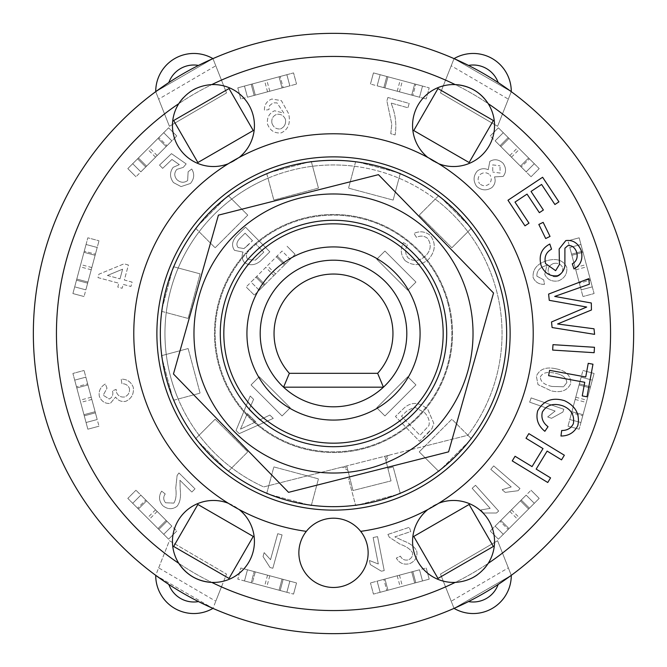 <?xml version="1.0" encoding="UTF-8"?>
<svg xmlns="http://www.w3.org/2000/svg" width="667" height="667" viewBox="0 0 667 667"><rect width="100%" height="100%" fill="white"/><g stroke="black" fill="none" stroke-linecap="round" stroke-linejoin="round"><path stroke-width="0.5" stroke-dasharray="3.33 2.5" d="M283.575 387.177A73.303 73.303 0 0 1 281.04 282.299A73.303 73.303 0 0 1 385.96 282.299A73.303 73.303 0 0 1 383.425 387.177L283.575 387.177A73.303 73.303 0 0 0 383.425 387.177M266.783 493.297L273.845 466.917L318.451 478.864L311.281 505.628L266.675 493.68L273.845 466.917L318.451 478.864L311.381 505.244M389.286 455.136L424.979 446.106L451.867 419.218L471.461 438.811L438.811 471.461L419.218 451.867L424.979 446.106L467.867 435.251A168.543 168.543 0 0 0 425.079 192.004A168.543 168.543 0 0 0 185.643 252.593A168.543 168.543 0 0 0 263.707 486.918L389.286 455.136A4.619 4.619 0 0 0 385.943 460.747L387.861 468.334L384.809 456.27L346.757 465.899L352.993 490.52L391.037 480.89L385.943 460.747L389.286 455.136L467.867 435.251A168.543 168.543 0 0 0 467.884 435.234L471.177 438.527M438.527 471.177L419.218 451.867L451.867 419.218L467.884 435.234A168.543 168.543 0 0 0 435.234 199.116L438.527 195.823M195.823 438.527L215.133 419.218L247.782 451.867L228.473 471.177M161.756 355.619L188.136 348.549L200.083 393.155L178.206 399.016A168.543 168.543 0 0 0 263.707 486.918L342.279 467.033A4.619 4.619 0 0 1 347.891 470.377L342.279 467.033M471.177 228.473L451.867 247.782L419.218 215.133L435.234 199.116A168.543 168.543 0 0 0 354.41 166.258L355.619 161.756M173.703 266.783L200.083 273.845L188.136 318.451L166.258 312.59A168.543 168.543 0 0 0 178.206 399.016L173.703 400.217M400.217 173.703L393.155 200.083L348.549 188.136L354.41 166.258A168.543 168.543 0 0 0 267.984 178.206L266.783 173.703M228.473 195.823L247.782 215.133L215.133 247.782L199.116 231.766A168.543 168.543 0 0 0 166.258 312.59L161.756 311.381M311.381 161.756L318.451 188.136L273.845 200.083L267.984 178.206A168.543 168.543 0 0 0 199.116 231.766L195.823 228.473M346.757 465.899L352.993 490.52L391.037 480.89L384.809 456.27L346.757 465.899M400.217 493.297L393.155 466.917L387.861 468.334L393.155 466.917L400.325 493.68L355.719 505.628L348.549 478.864L349.95 478.497L348.549 478.864L355.619 505.244M236.226 233.467A139.536 139.536 0 0 1 468.768 299.275A139.536 139.536 0 0 1 295.506 467.759A139.536 139.536 0 0 1 236.226 233.467M460.222 215.491A173.162 173.162 0 0 0 167.934 282.758A173.162 173.162 0 0 0 372.344 502.251A173.162 173.162 0 0 0 460.222 215.491M254.877 409.955A109.671 109.671 0 0 0 443.171 333.5A109.671 109.671 0 0 0 292.238 231.891A109.671 109.671 0 0 0 254.877 409.955M378.447 174.654L218.409 215.149L173.462 373.995L288.553 492.346L448.591 451.851L493.538 293.005L378.447 174.654M273.912 275.546L295.131 254.319L284.526 264.932L290.237 259.213L282.074 251.05L251.05 282.074L259.213 290.237L290.237 259.213L282.074 251.05L246.156 286.968L256.77 276.363L251.05 282.074L259.213 290.237L264.932 284.526L254.319 295.131L246.156 286.968L254.319 295.131L275.546 273.912L273.912 275.546L265.749 267.384M256.77 276.363L264.932 284.526L256.77 276.363M285.334 264.115L277.172 255.953L285.334 264.115M264.115 285.334L255.953 277.172L264.115 285.334M295.131 254.319L286.968 246.156L295.131 254.319M284.526 264.932L276.363 256.77L284.526 264.932M259.213 290.237L251.05 282.074L282.074 251.05L290.237 259.213L259.213 290.237L251.05 282.074L282.074 251.05L290.237 259.213L259.213 290.237M97.207 247.474L86.051 244.489L74.704 286.86L85.851 289.853L97.207 247.474L86.051 244.489L83.959 252.293L95.114 255.286L98.999 240.787L84.059 296.54L87.944 282.041L85.851 289.853L74.696 286.86L86.051 244.489L97.207 247.474L85.851 289.853L97.207 247.474L95.114 255.286L83.959 252.293L87.844 237.802L98.999 240.787L87.844 237.802L72.903 293.555L76.788 279.056L87.944 282.041L76.788 279.056L74.704 286.86L86.051 244.489L97.207 247.474M95.414 254.169L87.644 283.158L95.414 254.169L84.259 251.184L95.414 254.169M84.059 296.54L72.903 293.555L84.059 296.54M87.644 283.158L76.497 280.173L87.644 283.158M171.878 140.854L163.707 132.691L132.691 163.707L140.854 171.878L171.878 140.854L163.707 132.691L157.996 138.403L166.158 146.565L176.772 135.96L135.96 176.772L146.565 166.158L140.854 171.878L132.691 163.707L140.854 171.878L132.691 163.707L163.707 132.691L171.869 140.854L140.854 171.869L171.869 140.854L166.158 146.565L157.996 138.403L168.609 127.797L176.772 135.96L168.609 127.797L127.797 168.609L138.403 157.996L146.565 166.158L138.403 157.996L132.691 163.707L163.707 132.691L171.869 140.854M166.975 145.756L145.756 166.975L166.975 145.756L158.813 137.585L166.975 145.756M135.96 176.772L127.797 168.609L135.96 176.772M145.756 166.975L137.585 158.813L145.756 166.975M289.853 85.851L286.86 74.704L244.489 86.051L247.474 97.207L289.853 85.851L286.86 74.704L279.056 76.788L282.041 87.944L296.54 84.059L240.787 98.999L255.286 95.114L247.474 97.207L244.489 86.051L247.474 97.207L244.489 86.051L286.86 74.696L289.853 85.851L247.474 97.207L289.853 85.851L282.041 87.944L279.056 76.788L293.555 72.903L296.54 84.059L293.555 72.903L237.802 87.844L252.293 83.959L255.286 95.114L252.293 83.959L244.489 86.051L286.86 74.696L289.853 85.851M283.158 87.644L254.169 95.414L283.158 87.644L280.173 76.497L283.158 87.644M240.787 98.999L237.802 87.844L240.787 98.999M254.169 95.414L251.184 84.259L254.169 95.414M419.526 97.207L422.511 86.051L380.14 74.704L377.147 85.851L419.526 97.207L422.511 86.051L414.707 83.959L411.714 95.114L426.213 98.999L370.46 84.059L384.959 87.944L377.147 85.851L380.14 74.696L422.511 86.051L419.526 97.207L377.147 85.851L419.526 97.207L411.714 95.114L414.707 83.959L429.198 87.844L426.213 98.999L429.198 87.844L373.445 72.903L387.944 76.788L384.959 87.944L387.944 76.788L380.14 74.704L422.511 86.051L419.526 97.207M412.831 95.414L383.842 87.644L412.831 95.414L415.816 84.259L412.831 95.414M370.46 84.059L373.445 72.903L370.46 84.059M383.842 87.644L386.827 76.497L383.842 87.644M526.146 171.878L534.309 163.707L503.293 132.691L495.122 140.854L526.146 171.878L534.309 163.707L528.597 157.996L520.435 166.158L531.04 176.772L490.228 135.96L500.842 146.565L495.122 140.854L503.293 132.691L495.122 140.854L503.293 132.691L534.309 163.707L526.146 171.869L495.131 140.854L526.146 171.869L520.435 166.158L528.597 157.996L539.203 168.609L531.04 176.772L539.203 168.609L498.391 127.797L509.004 138.403L500.842 146.565L509.004 138.403L503.293 132.691L534.309 163.707L526.146 171.869M521.244 166.975L500.025 145.756L521.244 166.975L529.415 158.813L521.244 166.975M490.228 135.96L498.391 127.797L490.228 135.96M500.025 145.756L508.187 137.585L500.025 145.756M581.149 289.853L592.296 286.86L580.949 244.489L569.793 247.474L581.149 289.853L592.296 286.86L590.212 279.056L579.056 282.041L582.941 296.54L575.171 267.55L568.001 240.787L571.886 255.286L569.793 247.474L580.949 244.489L569.793 247.474L580.949 244.489L592.304 286.86L581.149 289.853L569.793 247.474L581.149 289.853L579.056 282.041L590.212 279.056L594.097 293.555L582.941 296.54L594.097 293.555L579.156 237.802L583.041 252.293L571.886 255.286L583.041 252.293L580.949 244.489L592.304 286.86L581.149 289.853M579.356 283.158L571.586 254.169L579.356 283.158L590.503 280.173L579.356 283.158M568.001 240.787L579.156 237.802L568.001 240.787M571.586 254.169L582.741 251.184L571.586 254.169M569.793 419.526L580.949 422.511L592.296 380.14L581.149 377.147L569.793 419.526L580.949 422.511L583.041 414.707L571.886 411.714L568.001 426.213L582.941 370.46L579.056 384.959L581.149 377.147L592.304 380.14L580.949 422.511L569.793 419.526L581.149 377.147L569.793 419.526L571.886 411.714L583.041 414.707L579.156 429.198L568.001 426.213L579.156 429.198L594.097 373.445L590.212 387.944L579.056 384.959L590.212 387.944L592.296 380.14L580.949 422.511L569.793 419.526M571.586 412.831L579.356 383.842L571.586 412.831L582.741 415.816L571.586 412.831M582.941 370.46L594.097 373.445L582.941 370.46M579.356 383.842L590.503 386.827L579.356 383.842M495.122 526.146L503.293 534.309L534.309 503.293L526.146 495.122L495.122 526.146L503.293 534.309L509.004 528.597L500.842 520.435L490.228 531.04L531.04 490.228L520.435 500.842L526.146 495.122L534.309 503.293L526.146 495.122L534.309 503.293L503.293 534.309L495.131 526.146L526.146 495.131L495.131 526.146L500.842 520.435L509.004 528.597L498.391 539.203L490.228 531.04L498.391 539.203L539.203 498.391L528.597 509.004L520.435 500.842L528.597 509.004L534.309 503.293L503.293 534.309L495.131 526.146M500.025 521.244L521.244 500.025L500.025 521.244L508.187 529.415L500.025 521.244M531.04 490.228L539.203 498.391L531.04 490.228M521.244 500.025L529.415 508.187L521.244 500.025M377.147 581.149L380.14 592.296L422.511 580.949L419.526 569.793L377.147 581.149L380.14 592.296L387.944 590.212L384.959 579.056L370.46 582.941L399.45 575.171L426.213 568.001L411.714 571.886L419.526 569.793L422.511 580.949L419.526 569.793L422.511 580.949L380.14 592.304L377.147 581.149L419.526 569.793L377.147 581.149L384.959 579.056L387.944 590.212L373.445 594.097L370.46 582.941L373.445 594.097L429.198 579.156L414.707 583.041L411.714 571.886L414.707 583.041L422.511 580.949L380.14 592.304L377.147 581.149M383.842 579.356L412.831 571.586L383.842 579.356L386.827 590.503L383.842 579.356M426.213 568.001L429.198 579.156L426.213 568.001M412.831 571.586L415.816 582.741L412.831 571.586M247.474 569.793L289.853 581.149L286.86 592.296L289.853 581.149L247.474 569.793L244.489 580.949L247.474 569.793L244.489 580.949L286.86 592.296L289.853 581.149L282.041 579.056L279.056 590.212L293.555 594.097L237.802 579.156L252.293 583.041L255.286 571.886L240.787 568.001L237.802 579.156L240.787 568.001L267.55 575.171L254.169 571.586L251.184 582.741L254.169 571.586L267.55 575.171L283.158 579.356L280.173 590.503L283.158 579.356L269.776 575.771L296.54 582.941L293.555 594.097L296.54 582.941L282.041 579.056L279.056 590.212L286.86 592.296L252.293 583.041L255.286 571.886L247.474 569.793L289.853 581.149L286.86 592.304L244.489 580.949L247.474 569.793M140.854 495.122L132.691 503.293L163.707 534.309L171.878 526.146L140.854 495.122L132.691 503.293L138.403 509.004L146.565 500.842L135.96 490.228L176.772 531.04L166.158 520.435L171.878 526.146L163.707 534.309L171.878 526.146L163.707 534.309L132.691 503.293L140.854 495.131L171.869 526.146L140.854 495.131L146.565 500.842L138.403 509.004L127.797 498.391L135.96 490.228L127.797 498.391L168.609 539.203L157.996 528.597L166.158 520.435L157.996 528.597L163.707 534.309L132.691 503.293L140.854 495.131M145.756 500.025L166.975 521.244L145.756 500.025L137.585 508.187L145.756 500.025M176.772 531.04L168.609 539.203L176.772 531.04M166.975 521.244L158.813 529.415L166.975 521.244M85.851 377.147L74.704 380.14L86.051 422.511L97.207 419.526L85.851 377.147L74.704 380.14L76.788 387.944L87.944 384.959L84.059 370.46L98.999 426.213L95.114 411.714L97.207 419.526L86.051 422.511L97.207 419.526L86.051 422.511L74.696 380.14L85.851 377.147L97.207 419.526L85.851 377.147L87.944 384.959L76.788 387.944L72.903 373.445L84.059 370.46L72.903 373.445L87.844 429.198L83.959 414.707L95.114 411.714L83.959 414.707L86.051 422.511L74.696 380.14L85.851 377.147M87.644 383.842L95.414 412.831L87.644 383.842L76.497 386.827L87.644 383.842M98.999 426.213L87.844 429.198L98.999 426.213M95.414 412.831L84.259 415.816L95.414 412.831M451.217 601.225L454.044 608.379L511.281 575.338L497.59 540.712L440.478 574.07L454.044 608.379L511.281 575.338L508.329 567.867L451.217 601.225L440.478 574.07L497.59 540.712L508.329 567.867M221.452 586.893L226.522 574.07L169.41 540.712L155.719 575.338L212.956 608.379L221.452 586.893A277.063 277.063 0 0 0 445.548 586.893M215.783 65.775L212.956 58.621L155.719 91.662L169.41 126.288L226.522 92.93L212.956 58.621L155.719 91.662L158.671 99.133L215.783 65.775L226.522 92.93L169.41 126.288L158.671 99.133M508.329 99.133L511.281 91.662L454.044 58.621L440.478 92.93L497.59 126.288L511.281 91.662L454.044 58.621L451.217 65.775L508.329 99.133L497.59 126.288L440.478 92.93L451.217 65.775M384.926 415.95L415.95 384.926L407.787 376.763L376.763 407.787L384.926 415.95L376.763 407.787L407.787 376.763L415.95 384.926L384.926 415.95M282.074 415.95L290.237 407.787L259.213 376.763L251.05 384.926L282.074 415.95L251.05 384.926L259.213 376.763L290.237 407.787L282.074 415.95M415.95 282.074L384.926 251.05L376.763 259.213L407.787 290.237L415.95 282.074L407.787 290.237L376.763 259.213L384.926 251.05L415.95 282.074M427.964 433.158L431.966 428.581L433.808 423.328L427.797 409.438C419.476 402.051 411.622 401.542 404.235 407.912L395.439 416.458L419.56 441.312L431.966 428.581L433.808 423.328L427.797 409.438C419.476 402.051 411.622 401.542 404.235 407.912L395.439 416.458L419.56 441.312L427.964 433.158M555.878 368.776C546.04 366.6 539.536 369.076 536.368 376.213L538.002 384.592L551.234 390.879C561.089 393.046 567.6 390.57 570.752 383.442C570.944 375.579 565.991 370.685 555.878 368.776C546.04 366.6 539.536 369.076 536.368 376.213L538.002 384.592L551.234 390.879C561.089 393.046 567.6 390.57 570.752 383.442C570.944 375.579 565.991 370.685 555.878 368.776M269.535 105.669L273.12 102.835L277.022 102.893L283.834 113.09L274.579 110.755C269.076 113.298 266.725 117.776 267.534 124.187C270.035 130.574 274.562 133.483 281.107 132.908C288.211 129.665 290.737 123.262 288.661 113.707L281.374 100.617L271.828 99.024C266.75 101 264.29 104.752 264.44 110.272L268.934 109.621L269.535 105.669L273.12 102.835L277.022 102.893L283.834 113.09L274.579 110.755C269.076 113.298 266.725 117.776 267.534 124.187C270.035 130.574 274.562 133.483 281.107 132.908C288.211 129.665 290.737 123.262 288.661 113.707L281.374 100.617L271.828 99.024C266.75 101 264.29 104.752 264.44 110.272L268.934 109.621L269.535 105.669M239.245 433.633L273.278 418.384L269.843 415.057L259.721 419.927L249.074 409.613L253.618 399.341L250.183 396.015L236.026 430.523L239.245 433.633L273.278 418.384L269.843 415.057L259.721 419.927L249.074 409.613L253.618 399.341L250.183 396.015L236.026 430.523L239.245 433.633M187.635 180.582C183.992 183.066 180.423 182.758 176.922 179.656C174.104 176.205 174.07 172.778 176.838 169.376L183.258 167.4L186.176 163.915L171.486 153.652L159.521 165.099L162.648 168.367L171.944 159.463L179.315 164.657L173.178 167.317C169.551 172.278 169.651 177.364 173.478 182.583L181.057 186.602L190.429 183.467C194.28 178.848 194.722 174.029 191.737 169.001L188.127 171.761L187.635 180.582C183.992 183.066 180.423 182.758 176.922 179.656C174.104 176.205 174.07 172.778 176.838 169.376L183.258 167.4L186.176 163.915L171.486 153.652L159.521 165.099L162.648 168.367L171.944 159.463L179.315 164.657L173.178 167.317C169.551 172.278 169.651 177.364 173.478 182.583L181.057 186.602L190.429 183.467C194.28 178.848 194.722 174.029 191.737 169.001L188.127 171.761L187.635 180.582M387.902 534.425L389.303 537.21L399.908 544.114C406.261 546.381 410.447 549.224 412.481 552.651C412.956 555.936 411.597 558.346 408.404 559.871C404.761 560.655 402.101 559.421 400.425 556.178L396.298 558.079C399.325 563.24 403.81 565.099 409.755 563.648C415.333 561.047 417.675 556.912 416.775 551.259C414.816 546.882 410.313 543.397 403.277 540.812L394.864 536.868L410.755 531.574L409.33 527.289L387.902 534.425L389.303 537.21L399.908 544.114C406.261 546.381 410.447 549.224 412.481 552.651C412.956 555.936 411.597 558.346 408.404 559.871C404.761 560.655 402.101 559.421 400.425 556.178L396.298 558.079C399.325 563.24 403.81 565.099 409.755 563.648C415.333 561.047 417.675 556.912 416.775 551.259C414.816 546.882 410.313 543.397 403.277 540.812L394.864 536.868L410.755 531.574L409.33 527.289L387.902 534.425M129.431 388.452C129.907 392.563 128.264 395.406 124.496 396.982C120.685 397.415 118.009 395.856 116.475 392.313L116.166 389.37L112.406 390.862L112.623 391.479C113.34 394.914 112.223 397.432 109.263 399.024L103.193 395.231L107.012 388.194L105.344 383.967C100.559 386.818 98.533 390.879 99.283 396.148C101.401 401.401 105.078 403.827 110.288 403.427L115.616 397.065C118.026 400.584 121.386 402.009 125.713 401.334C131.566 398.608 134.084 393.914 133.267 387.252C131.015 381.782 126.997 379.081 121.202 379.156L121.894 383.65C125.679 383.717 128.197 385.318 129.431 388.452C129.907 392.563 128.264 395.406 124.496 396.982C120.685 397.415 118.009 395.856 116.475 392.313L116.166 389.37L112.406 390.862L112.623 391.479C113.34 394.914 112.223 397.432 109.263 399.024L103.193 395.231L107.012 388.194L105.344 383.967C100.559 386.818 98.533 390.879 99.283 396.148C101.401 401.401 105.078 403.827 110.288 403.427L115.616 397.065C118.026 400.584 121.386 402.009 125.713 401.334C131.566 398.608 134.084 393.914 133.267 387.252C131.015 381.782 126.997 379.081 121.202 379.156L121.894 383.65C125.679 383.717 128.197 385.318 129.431 388.452M270.519 559.705L264.14 552.635L263.048 556.586L270.027 567.5L272.828 568.276L282.074 534.901L277.722 533.7L270.519 559.705L264.14 552.635L263.048 556.586L270.027 567.5L272.828 568.276L282.074 534.901L277.722 533.7L270.519 559.705M490.187 508.379L480.799 509.947L483.533 512.998L496.49 512.998L498.658 511.055L475.513 485.284L472.153 488.302L490.187 508.379L480.799 509.947L483.533 512.998L496.49 512.998L498.658 511.055L475.513 485.284L472.153 488.302L490.187 508.379M555.136 411.047L547.665 416.95L551.534 418.292L562.881 412.048L563.84 409.296L531.14 397.899L529.648 402.159L555.136 411.047L547.665 416.95L551.534 418.292L562.881 412.048L563.84 409.296L531.14 397.899L529.648 402.159L555.136 411.047M511.23 486.943L502.126 489.695L505.227 492.371L518.076 490.72L519.977 488.511L493.73 465.908L490.787 469.335L511.23 486.943L502.126 489.695L505.227 492.371L518.076 490.72L519.977 488.511L493.73 465.908L490.787 469.335L511.23 486.943M378.314 563.99L369.451 560.522L370.235 564.54L381.357 571.185L384.217 570.627L377.564 536.643L373.128 537.51L378.314 563.99L369.451 560.522L370.235 564.54L381.357 571.185L384.217 570.627L377.564 536.643L373.128 537.51L378.314 563.99M387.886 97.474L386.902 100.992L391.804 124.287L390.762 133.717L395.114 134.942C396.807 124.22 395.439 113.59 391.012 103.035L407.929 107.779L409.154 103.427L387.886 97.474L386.902 100.992L391.804 124.287L390.762 133.717L395.114 134.942C396.807 124.22 395.439 113.59 391.012 103.035L407.929 107.779L409.154 103.427L387.886 97.474M178.956 472.953L177.105 475.463L175.755 488.044C176.605 494.731 175.963 499.758 173.829 503.118L165.549 502.751C163.257 499.858 163.148 496.932 165.233 493.964L161.664 491.145C158.471 496.19 158.846 501.034 162.79 505.669C167.642 509.463 172.378 509.68 177.013 506.32C180.023 502.593 181.099 496.998 180.223 489.553L179.932 480.265L191.838 492.046L195.014 488.836L178.956 472.953L177.105 475.463L175.755 488.044C176.605 494.731 175.963 499.758 173.829 503.118L165.549 502.751C163.257 499.858 163.148 496.932 165.233 493.964L161.664 491.145C158.471 496.19 158.846 501.034 162.79 505.669C167.642 509.463 172.378 509.68 177.013 506.32C180.023 502.593 181.099 496.998 180.223 489.553L179.932 480.265L191.838 492.046L195.014 488.836L178.956 472.953M405.044 260.564C413.165 266.416 421.135 265.858 428.956 258.888C435.526 250.942 435.985 243.13 430.34 235.459C425.338 231.441 419.885 230.757 413.982 233.4L416.433 237.335C420.619 235.434 424.362 235.801 427.647 238.444C431.574 244.472 430.957 250.217 425.779 255.678C419.81 261.156 413.949 261.931 408.187 258.029C405.102 254.077 404.836 249.716 407.404 244.956L403.402 242.571C400.158 249.125 400.709 255.119 405.044 260.564C413.165 266.416 421.135 265.858 428.956 258.888C435.526 250.942 435.985 243.13 430.34 235.459C425.338 231.441 419.885 230.757 413.982 233.4L416.433 237.335C420.619 235.434 424.362 235.801 427.647 238.444C431.574 244.472 430.957 250.217 425.779 255.678C419.81 261.156 413.949 261.931 408.187 258.029C405.102 254.077 404.836 249.716 407.404 244.956L403.402 242.571C400.158 249.125 400.709 255.119 405.044 260.564M128.406 265.007L124.037 263.832L98.891 274.22L97.982 277.614L118.818 283.217L117.776 287.093L122.136 288.269L123.187 284.392L130.94 286.485L132.116 282.116L124.354 280.032L128.406 265.007L124.037 263.832L98.891 274.22L97.982 277.614L118.818 283.217L117.776 287.093L122.136 288.269L123.187 284.392L130.94 286.485L132.116 282.116L124.354 280.032L128.406 265.007M536.91 276.18C536.593 270.969 539.653 267.442 546.081 265.599L546.898 265.391L544.756 274.395C547.44 279.773 551.993 281.933 558.437 280.882C564.707 278.222 567.475 273.687 566.733 267.275C563.348 260.313 556.937 258.062 547.49 260.522C537.269 263.523 532.483 269.185 533.116 277.505C535.259 282.208 539.044 284.492 544.472 284.35L543.713 279.873L536.91 276.18C536.593 270.969 539.653 267.442 546.081 265.599L546.898 265.391L544.756 274.395C547.44 279.773 551.993 281.933 558.437 280.882C564.707 278.222 567.475 273.687 566.733 267.275C563.348 260.313 556.937 258.062 547.49 260.522C537.269 263.523 532.483 269.185 533.116 277.505C535.259 282.208 539.044 284.492 544.472 284.35L543.713 279.873L536.91 276.18M503.06 163.24C498.791 159.346 494.389 158.729 489.836 161.389L488.236 169.735C484.384 168.026 480.749 168.443 477.33 170.994C473.287 175.788 473.028 180.899 476.572 186.326C481.491 190.57 486.618 190.97 491.954 187.535C495.031 184.409 495.873 180.857 494.489 176.888L503.135 176.43C506.361 172.328 506.336 167.934 503.06 163.24C498.791 159.346 494.389 158.729 489.836 161.389L488.236 169.735C484.384 168.026 480.749 168.443 477.33 170.994C473.287 175.788 473.028 180.899 476.572 186.326C481.491 190.57 486.618 190.97 491.954 187.535C495.031 184.409 495.873 180.857 494.489 176.888L503.135 176.43C506.361 172.328 506.336 167.934 503.06 163.24M236.385 236.151C232.033 241.212 231.416 245.94 234.517 250.342L243.071 252.118C241.462 255.928 241.938 259.421 244.497 262.59C249.817 265.925 255.194 265.358 260.622 260.889L269.818 251.809L245.489 227.164L236.385 236.151C232.033 241.212 231.416 245.94 234.517 250.342L243.071 252.118C241.462 255.928 241.938 259.421 244.497 262.59C249.817 265.925 255.194 265.358 260.622 260.889L269.818 251.809L245.489 227.164L236.385 236.151M257.745 258.087L263.79 252.126L255.444 260.13L247.765 259.471C245.506 256.211 246.165 252.735 249.741 249.058L255.319 243.547L263.79 252.126L255.319 243.547L249.741 249.058C246.165 252.735 245.506 256.211 247.765 259.471L255.444 260.13L257.745 258.087M247.282 245.848L252.501 240.695L243.955 248.566L238.144 247.582C235.976 244.814 236.685 241.604 240.278 237.952L245.097 233.192L252.501 240.695L245.097 233.192L240.278 237.952C236.685 241.604 235.976 244.814 238.144 247.582L243.955 248.566L247.282 245.848M489.044 184.084C485.809 186.385 482.658 186.243 479.573 183.658C482.658 186.243 485.809 186.385 489.044 184.084C491.671 181.207 491.946 178.131 489.861 174.837C491.946 178.131 491.671 181.207 489.044 184.084M480.348 174.354C483.642 172.086 486.81 172.244 489.861 174.837C486.81 172.244 483.642 172.086 480.348 174.354C477.689 177.255 477.439 180.348 479.573 183.658C477.439 180.348 477.689 177.255 480.348 174.354M500.133 173.053L492.788 172.078L500.133 173.053L500 165.841L500.133 173.053M492.705 164.882L500 165.841L492.705 164.882L492.788 172.078L492.705 164.882M553.56 263.482C557.879 262.648 560.922 264.065 562.681 267.717C560.922 264.065 557.879 262.648 553.56 263.482C549.508 265.116 547.732 267.942 548.241 271.969C547.732 267.942 549.508 265.116 553.56 263.482M556.962 276.605C552.843 277.28 549.933 275.738 548.241 271.969C549.933 275.738 552.843 277.28 556.962 276.605C561.18 274.896 563.09 271.936 562.681 267.717C563.09 271.936 561.18 274.896 556.962 276.605M107.412 275.471L119.993 278.856L107.412 275.471L122.595 269.193L119.993 278.856L122.595 269.193L107.412 275.471M255.861 421.777L247.34 413.532L255.861 421.777L240.428 429.198L247.34 413.532L240.428 429.198L255.861 421.777M285.484 119.443C286.101 123.97 284.417 127.139 280.423 128.939C284.417 127.139 286.101 123.97 285.484 119.443C283.817 115.574 280.924 113.874 276.805 114.324C280.924 113.874 283.817 115.574 285.484 119.443M271.936 123.187C271.269 118.876 272.886 115.916 276.805 114.324C272.886 115.916 271.269 118.876 271.936 123.187C273.47 127.389 276.296 129.306 280.423 128.939C276.296 129.306 273.47 127.389 271.936 123.187M552.168 386.46C544.489 384.951 540.537 381.807 540.303 377.038C540.537 381.807 544.489 384.951 552.168 386.46L563.532 386.777L552.168 386.46M566.817 382.666L563.532 386.777L566.817 382.666C566.541 377.814 562.589 374.654 554.961 373.195C562.589 374.654 566.541 377.814 566.817 382.666M540.303 377.038C542.446 372.77 547.332 371.494 554.961 373.195C547.332 371.494 542.446 372.77 540.303 377.038M406.712 411.105L401.476 416.191L406.712 411.105L414.424 407.037L424.604 412.64C428.573 417.025 429.99 421.377 428.864 425.688L420.002 435.284L401.476 416.191L420.002 435.284L428.864 425.688C429.99 421.377 428.573 417.025 424.604 412.64L414.424 407.037L406.712 411.105M558.929 201.851L554.911 204.519L541.587 184.451L531.049 191.446L543.38 210.013L539.361 212.673L527.038 194.105L514.991 202.101L528.989 223.178L524.971 225.846L507.979 200.25L542.604 177.264L558.929 201.851M561.531 459.863L547.123 451.092L536.16 469.101L550.567 477.872L547.749 482.499L512.248 460.897L515.066 456.27L532.041 466.6L543.005 448.591L526.021 438.261L528.839 433.625L564.349 455.228L561.531 459.863M588.227 363.34L592.963 364.207L586.993 396.79L582.249 395.923L584.751 382.291L548.616 375.663L549.591 370.335L585.726 376.963L588.227 363.34M550.033 236.418L545.698 238.536L538.828 224.462L543.155 222.353L550.033 236.418M594.13 352.701L552.651 350.075L552.993 344.664L594.472 347.29L594.13 352.701M537.669 410.839C543.605 400.383 552.584 397.015 564.599 400.725C575.729 406.12 580.132 414.407 577.805 425.604C574.37 432.524 568.759 435.993 560.972 436.018L561.689 430.498C567.233 430.523 571.127 428.256 573.37 423.687C574.654 415.157 571.102 409.196 562.723 405.811C553.485 402.826 546.698 404.902 542.363 412.039C540.954 417.867 542.846 422.753 548.032 426.688L544.856 431.291C538.044 425.746 535.643 418.934 537.669 410.839M545.556 263.59L555.628 270.66L559.446 264.457L559.138 249.016L565.824 240.579C572.945 239.728 578.064 243.038 581.19 250.5C583.183 259.054 580.79 265.208 574.02 268.959L572.303 263.815C576.538 261.406 577.997 257.537 576.68 252.226C574.812 247.399 571.886 245.189 567.909 245.598L564.907 248.224L564.891 265.85C564.024 270.677 561.581 273.97 557.57 275.729C550 276.63 544.497 273.162 541.054 265.324C538.561 255.536 541.479 248.432 549.808 244.03L551.534 249.166C546.006 252.293 544.014 257.095 545.556 263.59M589.361 284.209L554.702 296.431L591.321 302.993L591.437 309.988L557.57 323.987L594.014 328.798L594.589 334.359L552.093 327.539L551.517 321.969L586.693 307.028L549.258 300.325L548.607 294.089L588.778 278.648L589.361 284.209M509.655 90.479L506.987 88.561M498.166 82.55A300.15 300.15 0 0 0 468.501 65.424M198.499 65.424A300.15 300.15 0 0 0 168.834 82.55M468.501 601.576A300.15 300.15 0 0 0 498.166 584.45M168.834 584.45A300.15 300.15 0 0 0 198.499 601.576M158.671 567.867L169.41 540.712L226.522 574.07L215.783 601.225L158.671 567.867L155.719 575.338L212.956 608.379L215.783 601.225M610.563 333.5A277.063 277.063 0 0 1 194.972 573.445A277.063 277.063 0 0 1 194.972 93.555A277.063 277.063 0 0 1 610.563 333.5A277.063 277.063 0 0 1 194.972 573.445A277.063 277.063 0 0 1 194.972 93.555A277.063 277.063 0 0 1 610.563 333.5M155.719 91.662A300.15 300.15 0 0 1 511.281 91.662A38.094 38.094 0 0 0 454.044 58.621A300.15 300.15 0 0 1 454.044 608.379A300.15 300.15 0 0 1 155.719 91.662A300.15 300.15 0 0 1 212.956 58.621A38.094 38.094 0 0 0 155.719 91.662M413.748 130.557L437.986 88.569L493.372 120.544L469.134 162.531L413.748 130.557M229.014 88.569L253.252 130.557L197.866 162.531L173.628 120.544L229.014 88.569M437.986 578.431L413.748 536.443L469.134 504.469L493.372 546.456L437.986 578.431M173.628 546.456L197.866 504.469L253.252 536.443L229.014 578.431L173.628 546.456M200.083 273.845L188.136 318.451L161.372 311.281L173.32 266.675L200.083 273.845M188.136 348.549L200.083 393.155L173.32 400.325L161.372 355.719L188.136 348.549M451.867 247.782L419.218 215.133L438.811 195.539L471.461 228.189L451.867 247.782M215.133 419.218L247.782 451.867L228.189 471.461L195.539 438.811L215.133 419.218M393.155 200.083L348.549 188.136L355.719 161.372L400.325 173.32L393.155 200.083M318.451 188.136L273.845 200.083L266.675 173.32L311.281 161.372L318.451 188.136M247.782 215.133L215.133 247.782L195.539 228.189L228.189 195.539L247.782 215.133M162.198 308.204L172.495 269.751M397.249 494.505L358.796 504.802M172.495 397.249L162.198 358.796M469.209 441.062L441.062 469.209M308.204 504.802L269.751 494.505M441.062 197.791L469.209 225.938M225.938 469.209L197.791 441.062M358.796 162.198L397.249 172.495M269.751 172.495L308.204 162.198M197.791 225.938L225.938 197.791M212.956 608.379A300.15 300.15 0 0 1 155.719 575.338A38.094 38.094 0 0 0 212.956 608.379M511.281 575.338A300.15 300.15 0 0 1 454.044 608.379A38.094 38.094 0 0 0 511.281 575.338A300.15 300.15 0 0 0 511.281 91.662M228.281 163.749A199.716 199.716 0 0 1 239.103 157.504A40.979 40.979 0 0 1 228.281 163.749A199.716 199.716 0 0 0 228.281 503.252A40.979 40.979 0 0 1 239.103 509.496A199.716 199.716 0 0 1 228.281 503.252M178.798 103.652A40.979 40.979 0 0 0 202.043 164.916A40.979 40.979 0 0 0 254.419 125.546A40.979 40.979 0 0 0 196.106 88.411M189.57 92.238A40.979 40.979 0 0 0 183.167 97.924M211.798 582.399A40.979 40.979 0 0 0 254.419 541.454A40.979 40.979 0 0 0 202.043 502.084A40.979 40.979 0 0 0 178.798 563.348M427.897 509.496A40.979 40.979 0 0 1 438.719 503.252A199.716 199.716 0 0 1 360.664 531.357A34.634 34.634 0 0 1 322.128 585.551A34.634 34.634 0 0 1 306.336 531.357A199.716 199.716 0 0 1 239.103 509.496M488.202 563.348A40.979 40.979 0 0 0 447.615 500.9A40.979 40.979 0 0 0 414.299 553.21A40.979 40.979 0 0 0 470.894 578.589M477.43 574.762A40.979 40.979 0 0 0 483.833 569.076M427.897 157.504A199.716 199.716 0 0 1 438.719 163.749A40.979 40.979 0 0 1 427.897 157.504A199.716 199.716 0 0 0 239.103 157.504M455.202 84.601A40.979 40.979 0 0 0 412.59 124.454A40.979 40.979 0 0 0 453.01 166.525A40.979 40.979 0 0 0 488.202 103.652M438.719 163.749A199.716 199.716 0 0 1 438.719 503.252M306.336 531.357A34.634 34.634 0 0 1 360.664 531.357M510.13 333.5A176.63 176.63 0 0 1 245.189 486.46A176.63 176.63 0 0 1 245.189 180.54A176.63 176.63 0 0 1 510.13 333.5M443.171 333.5A109.671 109.671 0 0 1 304.619 439.303A109.671 109.671 0 0 1 239.036 277.78A109.671 109.671 0 0 1 443.171 333.5A109.671 109.671 0 0 1 278.664 428.481A109.671 109.671 0 0 1 278.664 238.519A109.671 109.671 0 0 1 443.171 333.5M420.619 252.368A119.051 119.051 0 0 1 360.205 449.516A119.051 119.051 0 0 1 219.676 298.616A119.051 119.051 0 0 1 420.619 252.368A119.051 119.051 0 0 0 219.676 298.616A119.051 119.051 0 0 0 360.205 449.516A119.051 119.051 0 0 0 420.619 252.368M414.666 254.577A113.207 113.207 0 0 1 361.272 443.255A113.207 113.207 0 0 1 224.571 302.676A113.207 113.207 0 0 1 414.666 254.577M448.216 304.469A118.326 118.326 0 0 0 251.009 248.666A118.326 118.326 0 0 0 301.284 447.357A118.326 118.326 0 0 0 448.216 304.469A118.326 118.326 0 0 1 301.284 447.357A118.326 118.326 0 0 1 251.009 248.666A118.326 118.326 0 0 1 448.216 304.469M275.546 273.912L267.384 265.749M91.829 267.55L80.674 264.557M91.229 269.776L80.082 266.792M157.179 155.544L149.016 147.382M155.544 157.179L147.382 149.016M269.776 91.229L266.792 80.082M267.55 91.829L264.557 80.674M399.45 91.829L402.443 80.674M397.224 91.229L400.208 80.082M511.456 157.179L519.618 149.016M509.821 155.544L517.984 147.382M575.771 269.776L586.918 266.792M575.171 267.55L586.326 264.557M575.171 399.45L586.326 402.443M575.771 397.224L586.918 400.208M509.821 511.456L517.984 519.618M511.456 509.821L519.618 517.984M397.224 575.771L400.208 586.918M399.45 575.171L402.443 586.326M267.55 575.171L264.557 586.326M269.776 575.771L266.792 586.918M155.544 509.821L147.382 517.984M157.179 511.456L149.016 519.618M91.229 397.224L80.082 400.208M91.829 399.45L80.674 402.443M164.524 113.932A277.063 277.063 0 0 0 164.524 553.068M445.548 80.107A277.063 277.063 0 0 0 221.452 80.107M502.476 553.068A277.063 277.063 0 0 0 502.476 113.932"/><path stroke-width="1" d="M383.425 387.177A73.303 73.303 0 0 0 385.96 282.299A73.303 73.303 0 0 0 281.04 282.299A73.303 73.303 0 0 0 283.575 387.177L383.425 387.177A73.303 73.303 0 0 1 283.575 387.177L289.361 373.328A59.455 59.455 0 0 1 292.188 290.745A59.455 59.455 0 0 1 374.812 290.745A59.455 59.455 0 0 1 377.639 373.328L383.425 387.177M377.639 373.328L289.361 373.328M460.222 215.491A173.162 173.162 0 0 0 167.934 282.758A173.162 173.162 0 0 0 372.344 502.251A173.162 173.162 0 0 0 460.222 215.491M252.334 412.423A113.207 113.207 0 0 0 442.429 364.324A113.207 113.207 0 0 0 305.728 223.745A113.207 113.207 0 0 0 252.334 412.423M236.226 233.467A139.536 139.536 0 0 0 295.506 467.759A139.536 139.536 0 0 0 468.768 299.275A139.536 139.536 0 0 0 236.226 233.467M288.553 492.346L173.462 373.995L218.409 215.149L378.447 174.654L493.538 293.005L448.591 451.851L288.553 492.346M558.929 201.851L554.911 204.519L541.587 184.451L531.049 191.446L543.38 210.013L539.361 212.673L527.038 194.105L514.991 202.101L528.989 223.178L524.971 225.846L507.979 200.25L542.604 177.264L558.929 201.851M561.531 459.863L547.123 451.092L536.16 469.101L550.567 477.872L547.749 482.499L512.248 460.897L515.066 456.27L532.041 466.6L543.005 448.591L526.021 438.261L528.839 433.625L564.349 455.228L561.531 459.863M588.227 363.34L592.963 364.207L586.993 396.79L582.249 395.923L584.751 382.291L548.616 375.663L549.591 370.335L585.726 376.963L588.227 363.34M550.033 236.418L545.698 238.536L538.828 224.462L543.155 222.353L550.033 236.418M594.13 352.701L552.651 350.075L552.993 344.664L594.472 347.29L594.13 352.701M537.669 410.839C543.605 400.383 552.584 397.015 564.599 400.725C575.729 406.12 580.132 414.407 577.805 425.604C574.37 432.524 568.759 435.993 560.972 436.018L561.689 430.498C567.233 430.523 571.127 428.256 573.37 423.687C574.654 415.157 571.102 409.196 562.723 405.811C553.485 402.826 546.698 404.902 542.363 412.039C540.954 417.867 542.846 422.753 548.032 426.688L544.856 431.291C538.044 425.746 535.643 418.934 537.669 410.839M545.556 263.59L555.628 270.66L559.446 264.457L559.138 249.016L565.824 240.579C572.945 239.728 578.064 243.038 581.19 250.5C583.183 259.054 580.79 265.208 574.02 268.959L572.303 263.815C576.538 261.406 577.997 257.537 576.68 252.226C574.812 247.399 571.886 245.189 567.909 245.598L564.907 248.224L564.891 265.85C564.024 270.677 561.581 273.97 557.57 275.729C550 276.63 544.497 273.162 541.054 265.324C538.561 255.536 541.479 248.432 549.808 244.03L551.534 249.166C546.006 252.293 544.014 257.095 545.556 263.59M589.361 284.209L554.702 296.431L591.321 302.993L591.437 309.988L557.57 323.987L594.014 328.798L594.589 334.359L552.093 327.539L551.517 321.969L586.693 307.028L549.258 300.325L548.607 294.089L588.778 278.648L589.361 284.209M506.987 88.561L498.166 82.55A26.555 26.555 0 0 0 468.501 65.424L454.044 58.621A38.094 38.094 0 0 1 511.281 91.662L509.655 90.479M168.834 82.55L155.719 91.662A38.094 38.094 0 0 1 212.956 58.621L198.499 65.424A26.555 26.555 0 0 0 168.834 82.55M498.166 584.45L511.281 575.338A38.094 38.094 0 0 1 454.044 608.379L468.501 601.576A26.555 26.555 0 0 0 498.166 584.45M198.499 601.576L212.956 608.379A38.094 38.094 0 0 1 155.719 575.338L168.834 584.45A26.555 26.555 0 0 0 198.499 601.576M493.372 120.544L469.134 162.531L413.748 130.557L437.986 88.569L493.372 120.544M197.866 162.531L173.628 120.544L229.014 88.569L253.252 130.557L197.866 162.531M469.134 504.469L493.372 546.456L437.986 578.431L413.748 536.443L469.134 504.469M253.252 536.443L229.014 578.431L173.628 546.456L197.866 504.469L253.252 536.443M161.756 311.381L162.198 308.204M172.495 269.751L173.703 266.783M400.217 493.297L397.249 494.505M358.796 504.802L355.619 505.244M173.703 400.217L172.495 397.249M162.198 358.796L161.756 355.619M471.177 438.527L469.209 441.062M441.062 469.209L438.527 471.177M311.381 505.244L308.204 504.802M269.751 494.505L266.783 493.297M438.527 195.823L441.062 197.791M469.209 225.938L471.177 228.473M228.473 471.177L225.938 469.209M197.791 441.062L195.823 438.527M355.619 161.756L358.796 162.198M397.249 172.495L400.217 173.703M266.783 173.703L269.751 172.495M308.204 162.198L311.381 161.756M195.823 228.473L197.791 225.938M225.938 197.791L228.473 195.823M183.167 97.924A40.979 40.979 0 0 0 178.798 103.652C186.727 91.896 197.724 85.543 211.798 84.601A40.979 40.979 0 0 1 239.103 157.504M196.106 88.411A40.979 40.979 0 0 0 189.57 92.238M228.281 163.749A40.979 40.979 0 0 1 178.798 103.652A277.063 277.063 0 0 0 178.798 563.348A40.979 40.979 0 0 1 228.281 503.252M239.103 509.496A40.979 40.979 0 0 1 211.798 582.399C197.649 581.416 186.652 575.062 178.798 563.348A40.979 40.979 0 0 0 211.798 582.399A277.063 277.063 0 0 0 455.202 582.399A40.979 40.979 0 0 1 427.897 509.496M438.719 503.252A40.979 40.979 0 0 1 488.202 563.348C480.273 575.104 469.276 581.457 455.202 582.399M470.894 578.589A40.979 40.979 0 0 0 477.43 574.762M483.833 569.076A40.979 40.979 0 0 0 488.202 563.348A277.063 277.063 0 0 0 488.202 103.652A40.979 40.979 0 0 1 438.719 163.749M488.202 103.652A40.979 40.979 0 0 0 455.202 84.601C469.351 85.584 480.348 91.938 488.202 103.652M427.897 157.504A40.979 40.979 0 0 1 455.202 84.601A277.063 277.063 0 0 0 211.798 84.601M633.65 333.5A300.15 300.15 0 0 0 183.425 73.562A300.15 300.15 0 0 0 183.425 593.438A300.15 300.15 0 0 0 633.65 333.5A300.15 300.15 0 0 0 183.425 73.562A300.15 300.15 0 0 0 183.425 593.438A300.15 300.15 0 0 0 633.65 333.5M368.134 552.843A34.634 34.634 0 0 1 316.183 582.833A34.634 34.634 0 0 1 316.183 522.845A34.634 34.634 0 0 1 368.134 552.843M306.336 531.357A199.716 199.716 0 0 1 165.258 225.88A199.716 199.716 0 0 1 501.742 225.88A199.716 199.716 0 0 1 360.664 531.357M510.13 333.5A176.63 176.63 0 0 1 245.189 486.46A176.63 176.63 0 0 1 245.189 180.54A176.63 176.63 0 0 1 510.13 333.5M443.171 333.5A109.671 109.671 0 0 0 278.664 238.519A109.671 109.671 0 0 0 278.664 428.481A109.671 109.671 0 0 0 443.171 333.5M420.085 333.5A86.585 86.585 0 0 1 290.212 408.479A86.585 86.585 0 0 1 290.212 258.521A86.585 86.585 0 0 1 420.085 333.5"/></g></svg>
